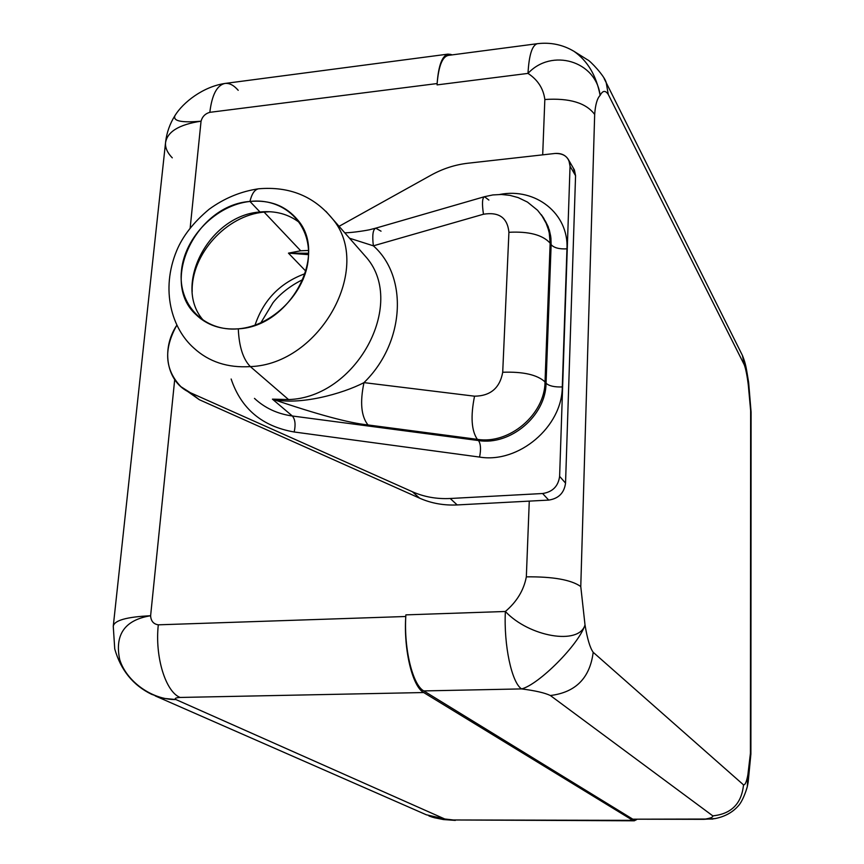 <?xml version="1.0" encoding="UTF-8"?>
<svg xmlns="http://www.w3.org/2000/svg" width="864" height="864" viewBox="0 0 864 864"><rect width="100%" height="100%" fill="white"/><g stroke="black" fill="none" stroke-linecap="round" stroke-linejoin="round"><path stroke-width="1.3" d="M255.02 325.199C263.466 299.905 280.217 282.712 305.273 273.596C280.217 282.712 263.466 299.905 255.02 325.199M433.901 817.636L443.394 819.558L455.306 820.4L444.776 818.986L175.878 699.538C174.28 698.425 175.694 697.734 180.112 697.453C165.564 691.826 154.753 656.651 158.306 624.823L405.778 616.496C403.531 649.739 412.43 686.588 423.684 692.539L180.112 697.453C175.694 697.734 174.28 698.425 175.878 699.538L163.296 698.339L151.61 694.321L163.296 698.339L175.878 699.538C152.377 699.991 126.533 681.664 119.707 659.599C114.534 634.554 124.837 619.942 150.617 615.74C124.837 619.942 114.534 634.554 119.707 659.599C126.533 681.664 152.377 699.991 175.878 699.538L444.776 818.986L453.319 819.968L632.794 820.357L423.684 692.539L180.112 697.453C165.564 691.826 154.753 656.651 158.306 624.823C153.511 624.1 150.941 621.076 150.617 615.74C126.652 616.896 114.199 620.406 113.26 626.281C114.199 620.406 126.652 616.896 150.617 615.74L174.69 379.685L150.617 615.74C150.941 621.076 153.511 624.1 158.306 624.823L405.778 616.496L405.864 614.866L505.364 611.485C529.135 636.844 579.107 645.559 585.014 624.931C587.304 638.777 590.026 647.903 593.19 652.298L743.515 784.858C745.157 785.117 746.626 781.715 747.9 774.652L750.427 753.257L750.643 410.616L748.31 385.085C747.133 375.57 745.772 368.788 744.25 364.738L608.278 94.468C605.426 90.137 602.705 90.439 600.124 95.396C597.197 98.312 595.372 104.663 594.67 114.437C586.04 102.859 569.43 97.88 544.838 99.5C543.413 88.549 537.797 79.844 528.001 73.397C537.797 79.844 543.413 88.549 544.838 99.5L542.689 154.84L544.838 99.5C569.43 97.88 586.04 102.859 594.67 114.437L580.77 586.548C571.201 579.798 553.057 576.558 526.338 576.85L529.276 501.12L548.716 500.094C558.619 498.593 564.224 492.934 565.542 483.116L575.564 175.694L573.404 168.242L574.43 170.003L575.564 175.694L570.046 166.212L568.912 160.477C566.168 155.336 561.535 153.004 555.023 153.468L467.78 163.242L555.023 153.468C564.386 153.274 569.398 157.518 570.046 166.212L559.613 476.356L565.542 483.116L575.564 175.694L570.046 166.212L559.613 476.356L565.542 483.116C564.224 492.934 558.619 498.593 548.716 500.094L542.603 493.517C552.604 491.983 558.274 486.27 559.613 476.356C558.274 486.27 552.604 491.983 542.603 493.517L450.22 498.496L457.186 504.932L548.716 500.094L542.603 493.517L450.22 498.496L457.186 504.932C443.761 505.57 431.255 503.323 419.656 498.182L199.325 399.708L187.358 391.219M537.764 43.643L537.257 43.708C532.073 45.328 528.995 55.22 528.001 73.397L437.065 84.899L437.141 83.549L209.833 112.331C205.243 113.627 202.327 116.586 201.053 121.187L190.156 228.118L201.053 121.187C202.327 116.586 205.243 113.627 209.833 112.331C211.907 95.018 216.875 85.406 224.737 83.484C229.176 82.814 233.669 85.093 238.205 90.31M740.891 352.372L742.468 355.514L744.25 364.738C745.772 368.788 747.133 375.57 748.31 385.085L748.559 381.974C746.183 367.632 745.859 363.971 742.457 355.504L744.25 364.738L608.278 94.468C605.426 90.137 602.705 90.439 600.124 95.396C596.344 75.568 587.585 60.836 573.836 51.214L569.884 49.064L573.89 51.257C587.606 60.89 596.354 75.6 600.124 95.396C597.197 98.312 595.372 104.663 594.67 114.437L580.77 586.548L585.014 624.931L580.77 586.548C571.201 579.798 553.057 576.558 526.338 576.85C523.822 590.188 516.834 601.744 505.364 611.485C516.834 601.744 523.822 590.188 526.338 576.85L529.276 501.12L457.186 504.932C443.761 505.57 431.255 503.323 419.656 498.182L412.355 491.735C424.062 496.908 436.676 499.165 450.22 498.496C436.676 499.165 424.062 496.908 412.355 491.735L190.318 392.688L199.325 399.708L180.922 386.694L190.318 392.688L412.355 491.735L419.656 498.182L199.325 399.708L190.318 392.688C166.73 382.86 160.466 349.607 176.861 325.145C163.382 349.196 164.732 369.706 180.922 386.694M339.066 226.325L431.028 175.176L339.066 226.325M467.78 163.242C454.993 164.722 442.746 168.707 431.028 175.176C442.746 168.707 454.993 164.722 467.78 163.242M294.181 431.989C262.159 426.416 241.153 408.758 231.142 379.015C241.153 408.758 262.159 426.416 294.181 431.989C295.79 424.613 295.175 419.278 292.334 415.994C277.441 413.91 264.816 408.035 254.47 398.38C264.816 408.035 277.441 413.91 292.334 415.994C295.175 419.278 295.79 424.613 294.181 431.989L479.563 457.078L294.181 431.989M499.748 194.465C535.475 187.402 568.912 213.57 566.957 248.843L562.291 386.932C562.194 426.848 518.659 463.655 479.563 457.078C518.659 463.655 562.194 426.848 562.291 386.932L566.957 248.843C568.912 213.57 535.475 187.402 499.748 194.465M543.715 218.16L549.288 229.846L550.703 236.282L551.135 244.674C554.008 247.849 559.278 249.242 566.957 248.843C559.278 249.242 554.008 247.849 551.135 244.674L546.059 383.227C549.029 385.981 554.44 387.212 562.291 386.932C554.44 387.212 549.029 385.981 546.059 383.227C545.875 415.789 510.419 445.792 478.494 440.554C480.762 443.88 481.118 449.388 479.563 457.078C481.118 449.388 480.762 443.88 478.494 440.554L292.334 415.994L478.494 440.554L477.349 439.355L367.988 424.948C349.099 423.036 317.25 414.428 272.43 399.146L292.334 415.994L272.43 399.146C298.944 405.886 342.619 393.8 363.982 382.622L474.541 396.187C470.491 416.318 471.431 430.704 477.349 439.355L367.988 424.948C361.174 416.362 359.845 402.257 363.982 382.622L474.541 396.187C490.482 395.993 499.878 388.012 502.708 372.254L508.918 232.286C507.481 217.728 498.992 211.712 483.473 214.229L373.367 245.83C408.445 276.782 404.87 342.9 363.982 382.622C404.87 342.9 408.445 276.782 373.367 245.83C372.103 235.386 372.892 229.5 375.743 228.161L381.046 231.185M488.884 200.059L484.456 196.711C482.231 197.878 481.907 203.72 483.473 214.229L373.367 245.83C372.103 235.386 372.892 229.5 375.743 228.161L484.456 196.711L492.847 194.94L501.401 194.476L509.9 195.361L518.13 197.586L527.44 202.068L537.559 210.254L543.575 217.976L541.274 214.65L547.236 225.223L549.709 234.749L550.141 243.151L549.115 231.487L545.238 220.806L548.23 226.768L550.908 237.935L551.135 244.674L550.141 243.151C542.668 234.878 528.919 231.26 508.918 232.286C507.481 217.728 498.992 211.712 483.473 214.229C481.907 203.72 482.231 197.878 484.456 196.711M349.499 238.205L373.367 245.83L349.499 238.205M360.223 250.409L366.746 257.839C406.49 304.614 356.022 397.688 288.544 399.557L250.355 366.606C227.675 368.032 208.829 361.832 193.795 348.008C208.829 361.832 227.675 368.032 250.355 366.606L288.544 399.557L272.441 399.146C317.25 414.428 349.099 423.036 367.988 424.948C361.174 416.362 359.845 402.257 363.982 382.622M259.038 188.741L258.541 188.795C254.632 189.583 251.78 193.806 249.955 201.452L259.988 211.993L249.955 201.452C216.454 204.941 184.756 236.93 181.472 270.572C177.703 304.258 203.904 331.992 238.291 328.828C289.904 326.689 328.579 254.718 297.648 219.899C285.844 205.816 269.946 199.66 249.955 201.452C196.398 204.941 159.214 281.372 195.934 314.582C207.047 325.264 221.173 330.016 238.291 328.828C239.058 346.572 243.076 359.165 250.355 366.606C243.076 359.165 239.058 346.572 238.291 328.828C272.624 326.182 305.932 292.572 308.362 258.098C311.31 223.582 283.5 197.456 249.955 201.452C251.78 193.806 254.632 189.583 258.541 188.795C289.354 186.16 314.032 196.193 332.554 218.905L325.933 211.345L332.554 218.905C373.529 267.095 320.436 364.219 250.355 366.606C320.436 364.219 373.529 267.095 332.554 218.905L366.746 257.839C406.49 304.614 356.022 397.688 288.544 399.557L272.441 399.146M259.988 211.993C275.346 210.503 288.598 214.099 299.732 222.761C288.598 214.099 275.346 210.503 259.988 211.993C208.872 215.309 171.752 286.481 204.012 321.03C171.752 286.481 208.872 215.309 259.988 211.993M192.175 291.632C191.009 254.394 226.379 215.32 264.082 212.101L270.011 211.723L264.082 212.101L300.694 250.765L308.513 250.463L300.694 250.765L264.082 212.101C226.379 215.32 191.009 254.394 192.175 291.632M308.567 253.228L288.446 253.141L300.694 250.765L288.446 253.141L308.545 254.653L288.446 253.141L305.964 271.318L288.446 253.141M502.708 372.254L508.918 232.286C528.919 231.26 542.668 234.878 550.141 243.151L545.033 381.92C537.322 374.76 523.217 371.542 502.708 372.254C523.217 371.542 537.322 374.76 545.033 381.92L546.059 383.227L551.135 244.674L550.141 243.151L545.033 381.92L546.059 383.227C545.875 415.789 510.419 445.792 478.494 440.554L477.349 439.355C509.328 444.593 544.838 414.526 545.033 381.92C544.838 414.526 509.328 444.593 477.349 439.355C471.431 430.704 470.491 416.318 474.541 396.187C490.482 395.993 499.878 388.012 502.708 372.254M608.278 94.468L606.215 82.685L604.163 78.613L606.215 82.685L608.278 94.468M448.081 54.108C442.098 55.814 438.458 65.632 437.141 83.538C438.577 66.42 442.206 57.046 448.016 55.426L537.257 43.708C532.073 45.328 528.995 55.22 528.001 73.397C551.621 47.855 596.16 60.923 600.124 95.396C596.16 60.923 551.621 47.855 528.001 73.397L437.065 84.899L437.141 83.549L209.833 112.331C211.907 95.018 216.875 85.406 224.737 83.484L448.081 54.108L452.12 54.886C444.01 51.602 439.02 61.16 437.141 83.538C438.653 65.783 442.476 56.376 448.589 55.35M151.61 694.321C133.088 685.282 120.798 670.162 114.75 648.983L113.26 626.281L165.488 143.154C167 131.868 178.848 124.546 201.053 121.187C181.116 122.926 172.454 120.992 175.079 115.398L175.079 115.398C172.465 120.992 181.116 122.926 201.053 121.187C178.848 124.546 167 131.868 165.488 143.154C165.272 148.1 167.54 153.004 172.292 157.842M444.776 818.986L426.298 814.774L444.776 818.986L432.616 817.258L444.776 818.986M745.859 791.338L747.306 786.64L747.9 774.652C746.626 781.715 745.157 785.117 743.515 784.858C741.604 803.639 731.354 813.974 712.789 815.854L550.368 695.52C575.651 692.42 589.928 678.013 593.19 652.298C590.026 647.903 587.304 638.777 585.014 624.931C578.783 644.684 538.607 684.731 521.597 688.91C511.747 682.798 503.69 645.268 505.364 611.485C529.135 636.844 579.107 645.559 585.014 624.931C578.783 644.684 538.607 684.731 521.597 688.91L423.781 690.919C412.722 685.012 403.898 649.361 405.778 616.507L405.864 614.866L505.364 611.485C503.69 645.268 511.747 682.798 521.597 688.91C535.194 690.649 544.784 692.842 550.368 695.52C575.651 692.42 589.928 678.013 593.19 652.298L743.515 784.858C741.604 803.639 731.354 813.974 712.789 815.854C713.21 817.236 710.154 818.392 703.62 819.331L632.826 819.191L703.62 819.331C710.154 818.392 713.21 817.236 712.789 815.854L550.368 695.52C544.784 692.842 535.194 690.649 521.597 688.91L423.781 690.919L632.826 819.191L423.781 690.919C412.722 685.012 403.898 649.361 405.778 616.507C403.531 649.739 412.43 686.588 423.684 692.539L632.794 820.357L636.563 819.644L634.284 820.8L453.319 819.968L634.284 820.8M750.892 754.337L750.427 753.257L747.9 774.652L747.306 786.618C747.608 785.894 743.537 800.604 738.007 806.209C731.246 813.748 722.65 817.042 715.306 818.554L703.62 819.331L714.971 818.629M632.826 819.191L712.962 819.04M748.159 776.779L747.814 784.274L748.235 777.686M748.159 782.19L750.892 754.045L751.086 412.614M748.613 382.374L751.086 412.074L750.892 754.045M260.788 322.92L272.97 302.756C276.124 298.62 285.887 287.755 303.156 279.418M568.912 160.477L574.43 170.003M344.758 232.805C352.663 232.794 369.014 230.072 370.526 229.5L375.743 228.161M195.934 314.582L200.75 318.762M193.795 348.008C171.86 328.622 160.326 290.228 176.699 250.646C182.79 236.002 193.612 222.199 209.153 209.239C224.294 198.223 240.754 191.408 258.541 188.795M742.468 355.514L606.215 82.685C604.876 76.226 589.799 60.404 587.563 59.832L574.182 51.44M574.063 51.365C562.788 44.647 550.519 42.098 537.257 43.708M175.079 115.398C183.168 102.352 202.943 86.8 224.737 83.484M165.629 141.89C166.73 132.559 169.83 123.811 174.917 115.657M155.185 695.887L426.298 814.774M747.317 786.586L748.159 782.244M748.688 383.011L751.075 412.063M748.688 382.968L748.57 381.996M428.933 815.94L432.594 817.247"/></g></svg>
